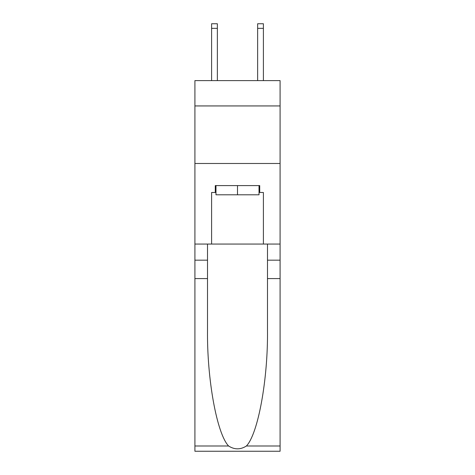 <?xml version="1.0" encoding="UTF-8"?>
<svg xmlns="http://www.w3.org/2000/svg" width="475" height="475" viewBox="0 0 475 475"><rect width="100%" height="100%" fill="white"/><g stroke="black" fill="none" stroke-linecap="round" stroke-linejoin="round"><path stroke-width="0.71" d="M280.09 105.937L280.09 80.613L194.91 80.613L194.91 105.937L280.09 105.937L280.09 244.061L263.399 244.061L263.399 192.494L259.718 192.494L259.718 185.588L215.282 185.588L215.282 192.494L215.977 192.494M194.91 278.593L207.516 278.593L207.516 329.923C206.904 378.985 216.855 433.794 228.594 445.995C234.525 449.783 240.463 449.783 246.406 445.995L280.09 445.995L280.09 451.25L194.91 451.25L194.91 105.937M259.023 185.588L259.023 194.797L215.977 194.797L215.977 185.588M237.5 185.588L237.5 194.797M246.406 445.995C258.145 433.794 268.096 378.985 267.484 329.923L267.484 244.061M267.484 278.593L280.09 278.593L280.09 244.061M207.516 244.061L207.516 278.593M280.09 445.995L280.09 278.593M194.91 244.061L211.601 244.061L211.601 192.494L215.282 192.494M194.91 163.489L280.09 163.489M211.601 244.061L263.399 244.061M259.023 192.494L259.718 192.494M217.354 80.613L217.354 28.352L211.601 28.352L211.601 23.75L217.354 23.75L217.354 28.352M211.601 80.613L211.601 28.352M263.399 80.613L263.399 23.75L257.646 23.75L257.646 80.613M267.484 260.175L280.09 260.175M207.516 260.175L194.91 260.175M194.91 445.995L228.594 445.995M217.354 23.75L211.601 23.75M257.646 28.352L263.399 28.352"/></g></svg>
